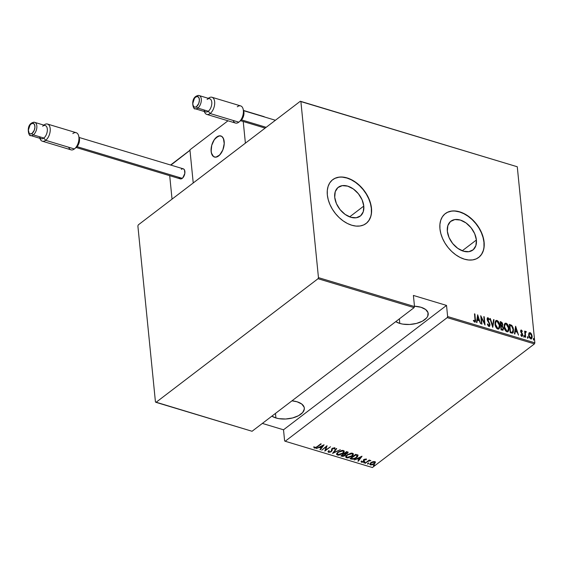 <?xml version="1.0" encoding="UTF-8"?>
<svg xmlns="http://www.w3.org/2000/svg" width="563" height="563" viewBox="0 0 563 563"><rect width="100%" height="100%" fill="white"/><g stroke="black" fill="none" stroke-linecap="round" stroke-linejoin="round"><path stroke-width="0.84" d="M476.397 240L462.251 250.788L476.397 240L475.883 245.623L473.237 249.726L468.859 251.682L463.419 251.189L457.74 248.332L452.694 243.54L449.042 237.537L447.339 231.245A18.129 12.104 -127.3 0 1 450.872 221.21A18.129 12.104 -127.3 0 1 466.27 223.117A18.129 12.104 -127.3 0 1 476.397 240A18.129 12.104 -127.3 0 1 472.864 250.035A18.129 12.104 -127.3 0 1 457.459 248.128A18.129 12.104 -127.3 0 1 447.339 231.245L447.852 225.622L450.491 221.519L454.869 219.563L460.316 220.049L465.988 222.913L471.041 227.705L474.693 233.708L476.397 240M363.782 206.079L349.637 216.875L363.782 206.079L363.276 211.702L360.63 215.805L356.252 217.761L350.812 217.276L345.133 214.412L340.08 209.619L336.428 203.616L334.725 197.324A18.129 12.104 -127.3 0 1 338.257 187.296A18.129 12.104 -127.3 0 1 353.663 189.196A18.129 12.104 -127.3 0 1 363.782 206.079A18.129 12.104 -127.3 0 1 360.25 216.115A18.129 12.104 -127.3 0 1 344.852 214.207A18.129 12.104 -127.3 0 1 334.725 197.324L335.238 191.701L337.884 187.599L342.262 185.642L347.702 186.135L353.381 188.992L358.427 193.785L362.086 199.788L363.782 206.079M366.041 223.546A27.545 18.396 52.7 0 0 371.334 208.352L371.496 208.233A27.545 18.396 -127.3 0 1 366.126 223.476A27.545 18.396 -127.3 0 1 342.726 220.583A27.545 18.396 -127.3 0 1 327.335 194.932L328.222 199.675L329.925 204.489L332.374 209.197L335.478 213.609L339.116 217.557L343.149 220.893L347.427 223.49L351.784 225.242L356.041 226.087L360.053 225.988L363.649 224.947L366.703 223.011L369.089 220.253L370.721 216.776L371.538 212.715L371.496 208.233L370.616 203.482L368.913 198.669L366.464 193.961L363.36 189.548L359.722 185.6L355.689 182.264L351.411 179.667L347.054 177.915L342.797 177.071L338.785 177.169L335.189 178.211L332.135 180.146L329.749 182.905L328.116 186.381L327.3 190.442L327.335 194.932A27.545 18.396 -127.3 0 1 332.705 179.681A27.545 18.396 -127.3 0 1 356.112 182.574A27.545 18.396 -127.3 0 1 371.496 208.233L371.334 208.352A27.545 18.396 52.7 0 0 356.006 182.736A27.545 18.396 52.7 0 0 332.62 179.745M478.649 257.467A27.545 18.396 52.7 0 0 483.948 242.273L484.11 242.146A27.545 18.396 -127.3 0 1 478.74 257.397A27.545 18.396 -127.3 0 1 455.333 254.504A27.545 18.396 -127.3 0 1 439.949 228.845L440.836 233.589L442.532 238.409L444.981 243.11L448.085 247.53L451.723 251.478L455.763 254.814L460.041 257.411L464.391 259.163L468.655 260L472.66 259.902L476.263 258.867L479.31 256.932L481.703 254.173L483.335 250.697L484.145 246.636L484.11 242.146L483.223 237.403L481.527 232.589L479.078 227.881L475.974 223.469L472.336 219.514L468.296 216.178L464.018 213.588L459.668 211.836L455.404 210.991L451.399 211.09L447.796 212.124L444.749 214.06L442.356 216.818L440.723 220.295L439.914 224.356L439.949 228.845A27.545 18.396 -127.3 0 1 445.319 213.595A27.545 18.396 -127.3 0 1 468.726 216.488A27.545 18.396 -127.3 0 1 484.11 242.146L483.948 242.273A27.545 18.396 52.7 0 0 468.613 216.656A27.545 18.396 52.7 0 0 445.234 213.666M399.807 323.436L399.35 318.897L399.807 323.436A17.903 9.036 -5.7 0 1 395.768 321.628L399.807 323.436L402.805 324.126L409.561 324.478L416.444 323.444L422.412 321.17L426.543 318.018L427.711 316.258L428.042 312.697L425.684 309.537L420.997 307.271A17.903 9.036 -5.7 0 1 428.218 313.577A17.903 9.036 -5.7 0 1 418.837 322.719A17.903 9.036 -5.7 0 1 399.807 323.436M275.919 417.964L275.469 413.418L275.919 417.964A17.903 9.036 -5.7 0 1 271.88 416.156L275.919 417.964L278.924 418.654L285.68 419.006L292.563 417.964L298.524 415.698L302.662 412.545L304.337 408.984L304.154 407.218L301.796 404.065L297.109 401.792A17.903 9.036 -5.7 0 1 304.33 408.105A17.903 9.036 -5.7 0 1 294.949 417.246A17.903 9.036 -5.7 0 1 275.919 417.964M291.958 400.835A17.903 9.036 -5.7 0 1 297.109 401.792L291.958 400.835M414.474 306.223A17.903 9.036 -5.7 0 1 420.997 307.271L414.474 306.223M372.403 467.522L285.188 441.251L447.212 317.623L534.435 343.894L372.403 467.522L534.435 343.894L534.85 342.811L447.634 316.54L446.522 305.42L413.397 295.441L414.509 306.561L318.461 277.636L300.888 101.579L517.277 166.761L534.85 342.811L517.277 166.761L300.325 101.249L138.301 224.876L137.879 225.96L155.451 402.01L156.014 402.348L318.039 278.713L414.094 307.644L252.062 431.272L156.014 402.348L318.039 278.713L318.461 277.636L300.888 101.579L300.325 101.249L138.301 224.876L137.879 225.96L155.451 402.01L252.062 431.272L414.094 307.644L414.509 306.561L413.397 295.441L446.522 305.42L447.634 316.54L447.212 317.623L285.188 441.251L284.625 440.913L283.513 429.794L284.625 440.913L285.188 441.251L372.403 467.522M373.572 465.362L373.741 465.861L374.578 465.348L373.748 465.256L373.494 465.847L374.367 465.601L374.444 465.122L373.572 465.362L373.494 465.847M367.625 463.574L367.667 464.074L368.631 463.56L367.801 463.462L367.548 464.053L368.42 463.813L368.498 463.328L367.548 464.053M363.965 462.469L364.001 462.969L364.965 462.455L364.134 462.357L363.881 462.948L364.754 462.709L364.831 462.223L363.881 462.948M361.932 456.213L354.247 459.971L357.139 458.894L359.067 459.478L357.878 461.062L358.307 461.196L362.03 456.241L354.247 459.971L357.139 458.894L359.067 459.478L357.878 461.062L358.307 461.196L361.932 456.213M347.167 454.827L346.034 455.981L345.773 457.198L346.576 457.818L348.096 457.888L351.952 456.241L353.1 455.08L353.36 453.848L352.537 453.229L351.009 453.173L347.167 454.827L345.731 456.994L346.576 457.818L351.952 456.241L353.409 454.067L352.537 453.229L347.167 454.827M338.053 452.082L336.92 453.236L336.66 454.454L337.462 455.073L338.982 455.143L342.832 453.496L343.986 452.335L344.246 451.104L343.423 450.484L341.896 450.428L338.053 452.082L336.618 454.25L337.462 455.073L342.832 453.496L344.296 451.322L343.423 450.484L338.053 452.082M334.865 448.014L334.76 448.901L334.542 447.81L332.114 448.493L330.981 451.47L329.123 451.934L329.074 450.907L328.398 451.012L328.532 452.378L330.812 451.948L332.057 450.745L332.536 448.591L333.725 448.204L334.035 449.056L334.76 448.901L334.872 448.021L334.218 447.754L331.734 448.852L331.424 450.872L330.805 451.589L329.235 451.962L329.074 450.907L328.398 451.012L328.067 451.751L328.532 452.378L328.088 451.653M323.985 444.784L316.3 448.542L319.193 447.465L321.121 448.049L319.932 449.633L320.361 449.767L324.084 444.812L316.3 448.542L319.193 447.465L321.121 448.049L319.932 449.633L320.361 449.767L323.985 444.784M317.018 446.726L315.414 447.648L314.52 446.994L313.837 447.254L314.288 448.092L315.688 447.944L321.213 443.947L317.018 446.726L314.907 447.655L314.52 446.994L313.837 447.254L314.288 448.092L317.356 446.888L321.213 443.947L320.811 443.827L317.018 446.726M321.747 450.182L326.237 446.762L324.823 451.104L330.523 446.755L325.632 450.069L327.054 445.706L321.747 450.182L326.237 446.762L324.823 451.104L330.523 446.755L325.632 450.069L327.054 445.706L321.747 450.182M332.55 453.433L340.334 449.71L333.697 452.61L336.702 448.612L336.273 448.486L332.55 453.433L340.334 449.71L333.697 452.61L336.702 448.612L336.273 448.486L332.55 453.433M340.868 455.939L342.747 456.403L344.556 455.896L345.689 455.003L345.717 454.123L347.441 453.356L348.096 452.237L346.576 451.589L340.868 455.939L342.1 456.311L345.168 455.509L345.717 454.123L347.441 453.356L348.131 452.356L346.576 451.589L340.868 455.939M351.411 459.112L353.444 459.197L355.52 458.373L357.519 456.797L357.969 455.354L355.689 454.334L349.989 458.69L351.411 459.112L350.418 458.359L351.411 459.112L356.534 457.698L357.871 455.207L355.689 454.334L349.989 458.69L351.411 459.112M366.013 459L363.874 459.697L363.262 461.625L362.171 461.885L361.84 461.322L361.179 461.949L361.882 462.314L363.367 461.927L364.282 461.104L364.451 459.668L366.316 459.725L366.013 459L364.036 459.57L363.381 461.54L361.179 461.533L361.594 462.258L363.797 461.646L364.451 459.668L366.316 459.725L366.013 459L366.316 459.725M365.049 463.222L368.709 461.02L370.799 460.534L368.997 460.633L369.61 460.161L369.215 460.041L365.049 463.222L368.357 461.21L370.827 460.604L368.997 460.633L369.61 460.161L369.215 460.041L365.049 463.222M375.324 462.033L375.359 462.547L374.74 461.625L372.171 461.963L370.461 463.018L369.757 464.186L370.672 464.982L373.121 464.538L375.007 463.201L375.099 461.794L373.227 461.632L370.785 462.744L369.764 464.292L370.426 464.918L374.353 463.821L375.359 462.547L375.338 461.78M528.875 333.254L528.65 335.513L529.523 337.906L531.162 338.961L532.126 337.758L531.5 334.042L530.515 332.853L529.333 332.712L528.622 335.259L530.712 338.912L531.563 338.799L532.183 336.336L531.5 334.042L530.093 332.649L528.931 333.014M525.356 331.635L524.807 332.374L525.047 331.234L524.646 331.114L525.251 337.167L525.652 337.286L525.335 333.007L526.342 331.72L525.617 331.403L525.131 332.121L524.646 331.114L525.251 337.167L525.652 337.286L525.321 333.197L526.342 331.72L525.18 331.72M520.712 334.908L521.472 335.752L521.795 335.506L521.035 334.661L520.824 335.14L521.88 336.252L522.71 334.809L522.387 335.055L522.457 333.824L522.133 334.07L521.429 333.036L522.133 334.07L522.457 333.824L520.761 331.966L521.197 332.015L521.028 331.431L520.705 331.677L521.422 330.762L522.119 331.586L522.344 331.15L522.021 331.403L520.81 330.242L521.359 330.017L520.719 330.404L520.669 331.579L522.316 335.027L521.943 335.527L521.035 334.661L520.824 335.14L522.014 336.28L522.717 335.351L522.457 333.824L521.028 331.431L521.31 330.748L522.119 331.586L522.344 331.15L521.359 330.017L521.035 330.27L522.021 331.403L522.344 331.15L520.937 330.08M511.612 333.057L512.766 333.064L513.379 332.205L513.252 328.046L511.894 325.47L509.367 324.344L510.191 332.627L512.872 332.993L513.555 329.728L511.781 325.365L509.367 324.344L510.191 332.627L511.612 333.057M501.077 329.883L502.963 330.221L503.519 328.335L502.4 325.949L502.752 324.577L502.302 322.852L500.254 321.6L501.077 329.883L503.062 330.157L503.519 328.335L502.4 325.949L502.738 324.337L501.119 321.86L500.254 321.6L501.077 329.883M492.752 327.377L494.011 319.721L493.575 319.594L492.646 325.794L490.38 318.63L489.944 318.496L492.752 327.377L494.011 319.721L493.575 319.594L492.646 325.794L490.38 318.63L489.944 318.496L492.752 327.377M481.956 324.126L481.302 317.609L485.025 325.048L484.201 316.765L483.807 316.645L484.454 323.176L480.732 315.723L481.562 324.006L481.956 324.126L481.302 317.609L485.025 325.048L484.201 316.765L483.807 316.645L484.454 323.176L480.732 315.723L481.562 324.006L481.956 324.126M474.665 322.135C475.552 321.839 475.812 320.98 475.446 319.552L475.116 319.805L474.883 313.964L474.489 313.844L475.088 320.875L474.525 321.262L473.638 320.277L473.462 320.847L474.764 322.156L475.524 321.241L474.883 313.964L474.489 313.844L475.038 319.355L474.609 321.29L473.638 320.277L473.462 320.847L475.179 322.071M477.663 314.794L476.509 322.479L476.938 322.613L477.304 320.15L479.24 320.727L480.57 323.704L477.663 314.794L476.509 322.479L476.938 322.613L477.304 320.15L479.24 320.727L480.57 323.704L477.663 314.794M487.368 317.961L488.051 317.722L487.143 319.32L489.578 324.443L488.501 325.822L487.558 324.619L488.501 325.822L488.825 325.576L487.692 323.894L487.347 324.197L488.902 326.42L489.831 325.886L489.923 324.197L487.537 319.073L488.086 318.552L489.05 319.875L489.374 319.481L488.051 317.722L487.368 317.961L487.129 319.017L489.592 324.577L488.937 325.597L487.692 323.894L487.347 324.197L488.346 326.061L489.507 326.336M495.018 324.077L496.629 328.25L497.84 329.116L498.938 328.933L499.712 327.434L499.775 325.47L498.156 321.262L496.932 320.396L495.834 320.6L495.081 322.106L495.018 324.077C495.109 326.202 496.052 327.884 497.84 329.116L498.909 328.954L499.775 325.47C499.691 323.317 498.741 321.628 496.932 320.396L495.876 320.572L495.018 324.077M504.138 326.821L505.743 330.995L506.953 331.86L508.058 331.677L508.825 330.178L508.889 328.215L507.27 324.006L506.046 323.141L504.955 323.345L504.195 324.858L504.138 326.821C504.223 328.954 505.166 330.629 506.953 331.86L508.023 331.698L508.889 328.215C508.804 326.061 507.861 324.372 506.046 323.141L504.99 323.317L504.138 326.821M515.609 326.223L514.455 333.908L514.885 334.042L515.258 331.579L517.186 332.163L518.516 335.133L515.609 326.223L514.455 333.908L514.885 334.042L515.258 331.579L517.186 332.163L518.516 335.133L515.609 326.223M523.71 336.132L524.456 336.773L524.139 335.611L523.71 336.132L524.174 336.941L524.498 336.371L524.033 335.562L523.71 336.132L524.033 335.562M527.376 337.237L528.122 337.877L527.805 336.716L527.376 337.237L527.841 338.046L528.164 337.476L527.7 336.667L527.376 337.237L527.7 336.667M533.316 339.025L534.069 339.672L533.752 338.511L533.316 339.025L533.787 339.834L534.111 339.264L533.647 338.454L533.316 339.025L533.647 338.454M262.358 423.418L283.513 429.794L446.522 305.42L283.513 429.794L262.358 423.418M479.148 257.059L481.541 254.3L483.174 250.824M483.983 246.763L483.948 242.273L483.061 237.53L481.365 232.709L478.916 228.008L475.812 223.595L472.167 219.64L468.135 216.305L463.856 213.708L459.507 211.955L455.242 211.118M451.237 211.216L447.634 212.251M366.541 223.138L368.927 220.379L370.56 216.903M371.369 212.842L371.334 208.352L370.454 203.609L368.751 198.795L366.302 194.087L363.198 189.675L359.56 185.727L355.52 182.384L351.249 179.794L346.892 178.042L342.628 177.197M338.623 177.296L335.027 178.33M474.975 322.191L475.116 319.805L475.003 322.156M473.314 320.53L474.285 321.543L474.7 321.311M474.623 321.438L473.469 320.734M477.558 315.47L477.86 316.42L477.558 315.47M478.937 319.826L479.219 320.727L478.937 319.826L477.1 319.608L477.867 316.406L478.951 319.819L477.1 319.608L478.951 319.819L477.424 319.362L477.867 316.406L477.1 319.608L477.867 316.406L478.951 319.819M476.981 320.396L476.664 322.529L476.981 320.396M480.83 316.688L481.288 317.623L480.83 316.688M483.842 317.004L484.201 316.765L484.602 324.344L483.842 317.004M480.978 317.856L481.59 324.014L480.978 317.856M488.895 325.794L489.296 325.498L488.825 325.576M488.051 317.722L487.72 317.968L489.043 319.728L489.374 319.481L488.051 317.722L487.516 317.806M487.755 318.806L487.213 319.657L488.086 318.552L489.05 319.875L489.374 319.481L489.008 319.777L488.17 318.257L487.326 317.975M487.614 318.778L488.086 318.552M487.481 320.565L487.945 320.565L487.537 319.404L487.255 319.918M489.55 324.26L488.635 321.579L487.945 320.565L487.621 320.819L488.311 321.825L488.635 321.579L488.311 321.825L489.275 323.458M488.902 326.42L489.979 324.57L489.331 326.427M489.163 326.596L489.5 324.056L487.467 320.53M487.959 321.325L487.621 320.819M487.255 319.946L487.467 318.82M493.526 319.925L494.011 319.721L492.632 326.976L493.526 319.925M498.832 328.961L499.472 327.061L499.198 324.302L497.551 321.22L495.736 320.699L496.601 320.643C498.417 321.874 499.367 323.563 499.444 325.717L498.741 329.059M498.494 328.243L496.89 328.25L495.482 326.16L495.074 323.352L495.954 321.557L495.236 325.344M495.475 326.153L497.41 328.51L497.734 328.257L495.419 324.197L496.116 321.417L497.038 321.248L499.374 325.351L498.698 328.102L497.41 328.51L498.522 328.208M495.419 324.197L495.989 321.522L497.038 321.248L498.023 321.959L499.339 325.069L498.818 327.997L497.868 328.292L496.749 327.567L495.419 324.197M502.295 323.929L501.464 322.444L500.289 321.959L501.119 321.86L500.788 322.113L502.175 323.556M503.076 327.926L502.076 326.195L502.738 324.337L502.076 326.195L502.4 325.949L502.076 326.195L502.928 327.441M502.872 330.277L503.195 328.588L502.886 330.263M503.09 327.962L502.879 327.328M502.71 329.271L502.421 329.622M502.182 329.672L501.063 329.404L501.084 326.076L502.189 326.505L503.125 328.222L502.815 329.334L501.647 329.58L502.639 329.411M501.992 325.083L501.837 325.456M501.76 325.534L500.669 325.47L500.408 322.817L501.274 322.733L502.337 324.239L502.062 325.308L500.943 325.555L501.879 325.386M501.267 325.308L500.669 325.47L501.267 325.308L500.732 322.571L500.669 325.47L500.732 322.571L501.795 323.014L502.309 324.006L502.161 325.203L501.267 325.308M501.978 329.327L501.063 329.404L501.978 329.327L501.387 329.151L501.084 326.076L501.063 329.404L501.084 326.076L502.393 326.66L503.033 327.757L502.921 329.228L501.978 329.327M507.946 331.706L508.586 329.805L508.312 327.047L506.946 324.253L505.722 323.387L504.849 323.444L505.722 323.387C507.53 324.619 508.48 326.315 508.565 328.461L507.854 331.811M507.608 330.988L506.003 330.995L504.596 328.905L504.188 326.097L505.074 324.302L504.349 328.088M504.596 328.898L506.524 331.255L506.848 331.002L504.532 326.941L505.229 324.161L506.151 323.999L508.488 328.095L507.812 330.847L506.524 331.255L507.636 330.96M504.532 326.941L505.102 324.267L506.017 323.964L507.136 324.703L508.459 327.814L507.932 330.741L506.981 331.037L505.87 330.312L504.532 326.941M512.647 333.155L513.273 331.023L512.745 327.729L511.57 325.717L509.402 324.703L511.781 325.365L511.45 325.611L513.231 329.974L513.555 329.728L512.71 333.092M512.344 332.247L510.177 332.149L509.846 325.315L509.522 325.562L511.619 326.076L513.16 329.608L512.288 332.36L510.177 332.149L511.035 332.057L510.507 331.896L509.846 325.315L511.619 326.076L512.745 327.765L513.196 330.425L512.421 332.219M515.504 326.899L515.807 327.849L515.504 326.899M516.883 331.255L517.165 332.156L516.883 331.255M514.927 331.825L514.61 333.958L514.927 331.825M516.574 331.494L515.046 331.037L515.821 327.835L516.897 331.248L515.046 331.037L516.574 331.494M515.37 330.791L515.821 327.835L515.046 331.037L515.821 327.835L516.897 331.248L515.37 330.791M521.028 331.431L521.422 330.762M521.88 336.252L522.373 336.181M522.168 336.287L522.387 335.055L521.556 336.498M521.359 330.017L520.634 331.34L522.147 334.105L521.795 335.506M521.739 335.738L521.992 334.964M521.472 335.752L520.782 335.034M520.705 331.677L521.035 330.995M524.132 337.026L523.71 335.808L524.174 336.618L524.498 336.371L523.85 337.188M524.174 336.941L524.498 336.371M525.933 331.396L525.603 331.642L526.018 331.973L526.342 331.72L525.969 332.135L525.293 331.656M525.511 332.353L525.933 332.121M525.61 332.367L524.997 333.444L525.286 337.174L524.99 333.592L525.434 332.367M527.798 338.131L527.376 336.913L527.841 337.723L528.164 337.476L527.517 338.293M527.841 338.046L528.164 337.476M529.1 332.916L530.093 332.649L529.762 332.895L531.169 334.288L531.5 334.042L531.366 334.689M531.704 335.675L531.859 336.583L532.183 336.336L531.388 338.898M531.437 334.858L530.184 333.099L529.009 332.958M531.212 339.067L531.873 337.554L531.641 335.442L531.789 336.217L530.311 338.419L529.136 337.216M530.656 338.454L531.148 338.166M528.84 336.421L528.678 334.879L529.206 333.725M529.839 333.641L528.692 335.632L530.163 333.387L531.789 336.217L531.641 337.617L530.642 338.166L529.016 335.386L528.763 336.111M530.993 338.314L531.317 338.067L530.459 338.096L529.466 336.963L529.051 334.352L529.53 333.479L530.255 333.423L531.641 335.428M529.241 337.406L530.311 338.419L530.642 338.166M529.361 333.641L530.163 333.387M533.745 339.918L533.323 338.708L533.787 339.517L534.111 339.264L533.457 340.087M533.787 339.834L534.111 339.264M317.321 446.494L317.356 446.888L317.321 446.494M314.935 447.662L314.238 447.62L314.288 448.092L313.788 446.783M313.837 447.254L314.288 448.092M313.816 447.247L315.189 447.613M323.542 445.002L320.361 449.767L320.213 449.26L323.542 445.002M321.079 447.571L321.121 448.049L321.079 447.571L319.341 447.05L321.079 447.571M322.937 445.636L321.508 447.543L319.981 447.078L322.902 445.312L321.508 447.543L319.981 447.078L322.937 445.636M326.892 445.833L325.632 450.069L326.892 445.833M325.625 449.985L324.928 450.52L325.625 449.985M326.195 446.368L326.237 446.762L326.195 446.368M328.011 451.435L328.532 452.378L331.368 451.589L332.536 448.591L333.908 448.239L334.035 449.056L334.76 448.901L334.711 448.43L334.183 448.542L334.872 447.979M329.123 451.934L328.862 451.343M329.024 450.435L329.074 451.463M334.901 447.747L334.943 448.218L334.542 447.81M333.986 448.584L334.035 449.056M333.908 448.239L334.007 447.831L334.183 448.514M332.501 448.239L332.536 448.591L332.501 448.239M332.487 448.12L331.297 451.132M332.142 449.865L332.093 449.246M329.221 451.962L328.482 451.906L328.532 452.378M328.081 451.639L329.278 451.955M331.192 451.209L332.008 450.273L332.177 448.437M332.008 450.273L332.1 449.83M336.371 448.514L333.697 452.61L336.371 448.514M333.683 452.462L333.043 452.772L333.683 452.462M344.239 451.104L342.832 453.496L342.79 453.081L338.032 454.615L337.321 453.926L338.412 451.822L338.447 452.202L342.86 450.935L343.578 451.681L342.438 453.377L340.509 454.404L337.596 454.411L337.378 453.468L338.089 452.497L340.376 451.174L342.86 450.935L342.811 450.463L343.536 451.343M338.518 454.707L337.413 454.594L337.462 455.073L336.618 453.996L338.539 454.707M343.022 452.835L344.148 451.449M337.279 453.489L337.336 452.99M337.49 452.659L338.039 452.026M342.22 450.372L343.514 451.442L343.113 452.758M343.521 451.456L342.36 450.379M337.737 452.335L337.328 453.665M348.033 452.152L347.441 453.356L347.364 452.898M345.682 453.764L345.717 454.123L345.682 453.764M345.668 453.651L345.168 455.509L345.837 453.989M342.98 455.91L342.051 455.84L342.1 456.311L341.305 455.615L343.12 455.896M347.223 453.004L348.068 452.054M344.725 454.918L344.957 453.905L345.006 454.376L344.19 453.602L345.006 454.376L344.767 455.39L341.854 455.615L343.937 453.602L344.239 454.074L344.007 453.546L345.147 454.404M346.885 451.843L347.033 453.243L344.556 453.553L346.351 451.765L346.928 452.321L346.421 451.709L347.357 452.138M346.928 452.321L347.033 453.243L346.59 453.511L344.556 453.553L346.386 452.152L347.406 452.617L347.033 453.243M345.006 454.376L345.035 455.143L343.697 455.882L341.854 455.615L341.811 455.221L341.854 455.615L343.972 453.996L345.218 454.7L344.957 453.905M353.36 453.848L351.952 456.241L351.91 455.826L347.146 457.367L346.435 456.67L347.526 454.566L347.561 454.946L351.974 453.679L352.691 454.425L351.551 456.121L349.63 457.149L346.709 457.156L346.498 456.213L347.202 455.249L349.489 453.919L351.974 453.679L351.924 453.208L352.649 454.088M347.631 457.452L346.534 457.346L346.576 457.818L345.738 456.741M345.731 456.72L347.652 457.452M352.135 455.58L353.268 454.193M346.393 456.234L346.449 455.734M346.611 455.411L347.153 454.77M351.333 453.116L352.628 454.186L352.227 455.502M352.635 454.2L351.474 453.124M346.85 455.08L346.442 456.41M358.047 455.608L357.871 455.207M357.822 454.735L356.485 457.226M356.492 457.29L356.534 457.698L356.492 457.29M352.881 458.803L351.361 458.641L353.395 458.725M356.851 456.931L357.991 455.354M357.238 455.727L357.048 455.073L357.09 455.551L355.781 454.524L357.09 455.551L356.14 457.578L352.973 458.81L350.925 457.965L350.967 458.359L355.83 454.995L355.534 454.454L357.252 455.439M357.09 455.551L356.935 456.839L354.781 458.388L352.973 458.81L350.967 458.359L355.464 454.51L357.301 455.946L357.259 455.474M361.488 456.431L358.307 461.196L358.159 460.689L361.488 456.431M359.025 459.007L359.067 459.478L359.025 459.007L357.294 458.479L359.025 459.007M360.883 457.065L359.454 458.972L357.927 458.514L360.848 456.741L359.454 458.972L357.927 458.514L360.883 457.065M366.281 459.19L365.69 459.422L366.288 459.148M365.486 459.387L365.683 459.915M364.416 459.317L364.451 459.668L364.416 459.317M364.402 459.197L364.282 461.104L364.155 459.88M364.282 461.104L364.233 460.633L363.797 461.646L363.642 461.245M362.023 461.836L361.545 461.787L361.594 462.258L361.129 461.062M361.179 461.533L361.594 462.258M362.093 461.864L361.84 461.322M363.332 461.069L363.522 460.245L363.663 461.203M363.628 460.668L363.501 459.633M363.55 460.105L363.628 460.604M361.129 461.47L362.164 461.829M363.543 461.315L364.282 460.471M365.64 459.084L365.711 459.654M364.789 461.751L364.831 462.223M364.754 462.709L364.704 462.237L363.839 462.476M363.895 462.49L364.782 462.174M368.962 460.238L368.997 460.633L368.962 460.238M370.053 460.33L370.158 460.872L369.954 460.274M369.961 460.358L369.997 460.745L369.961 460.358M368.976 460.414L368.357 461.21L369.054 460.386M366.802 461.878L366.844 462.272L366.802 461.878M365.401 462.948L365.443 463.342L365.401 462.948M368.455 462.856L368.498 463.328M368.42 463.813L368.371 463.335L367.505 463.581M367.555 463.595L368.441 463.279M375.359 462.547L375.317 462.075L374.304 463.349L375.338 461.941M374.311 463.391L374.353 463.821L374.311 463.391M370.982 464.545L370.377 464.447L370.426 464.918L369.785 464.046M369.764 464.003L371.186 464.538M370.412 463.715L370.679 462.814M374.085 461.519L374.676 462.068M374.226 462.019L374.684 462.821L373.353 464.081L371.123 464.574L370.454 463.743L372.516 462.167L374.135 461.991L374.726 462.512L374.177 461.547L373.952 463.701L370.933 464.531L370.412 464.018L371.144 462.497L371.179 462.87L374.226 462.019L374.149 461.533M370.637 462.863L370.44 463.764M374.395 464.644L374.444 465.122M374.367 465.601L374.318 465.129L373.445 465.369M373.501 465.383L374.388 465.066M318.461 277.636L414.509 306.561L414.094 307.644L318.039 278.713L318.461 277.636M447.634 316.54L534.85 342.811L534.435 343.894L447.212 317.623L447.634 316.54M300.325 101.249L517.277 166.761L300.325 101.249M224.18 141.524A11.021 6.024 106.8 0 1 221.414 152.756A11.021 6.024 106.8 0 1 214.482 157.049A11.021 6.024 106.8 0 1 211.139 151.468L211.998 154.712L213.715 156.704L214.82 157.126L216.037 157.147L218.606 155.958L221.027 153.34L222.941 149.674L224.236 143.466L223.87 139.772L222.554 137.098L221.604 136.288L220.499 135.859L218.008 136.239L214.292 139.652L211.716 145.374L211.139 151.468A11.021 6.024 106.8 0 1 213.912 140.236A11.021 6.024 106.8 0 1 220.837 135.943A11.021 6.024 106.8 0 1 224.18 141.524M189.928 149.828L227.987 120.792L189.928 149.828L193.229 182.961L245.391 143.157L193.229 182.961L189.928 149.828M243.519 110.461L264.167 116.682L243.519 110.461M243.23 121.502L245.391 143.157L243.23 121.502M219.697 154.98L219.697 154.98A11.021 6.024 106.8 0 1 214.482 157.049A11.021 6.024 106.8 0 1 211.104 149.096A11.021 6.024 106.8 0 1 215.622 138.012A11.021 6.024 106.8 0 1 220.837 135.943A11.021 6.024 106.8 0 1 224.222 143.896A11.021 6.024 106.8 0 1 219.697 154.98L222.835 149.934L224.229 143.727L223.405 138.456L221.738 136.373L219.443 135.824L215.622 138.012L213.377 141.151L211.787 145.099L211.09 149.265L211.392 153.009L213.581 156.62L215.875 157.168L219.697 154.98M169.702 175.684L172.039 199.126L169.702 175.684M193.229 182.961L172.039 199.126L193.229 182.961L189.998 150.539L193.229 182.961M170.906 165.107L189.984 150.314L170.906 165.107M206.776 114.402A8.952 4.898 106.8 0 1 204.376 111.523A8.952 4.898 -73.2 0 0 210.126 113.522A8.952 4.898 106.8 0 1 206.776 114.402L235.482 123.051A8.952 4.898 -73.2 0 0 238.832 122.171A8.952 4.898 106.8 0 1 233.181 120.468M194.742 108.546A6.89 3.765 -73.2 0 0 197.803 108.089A6.89 3.765 106.8 0 1 195.227 108.772L205.72 111.924A6.89 3.765 -73.2 0 0 208.296 111.249L210.126 113.522A8.952 4.898 -73.2 0 0 214.658 101.79A8.952 4.898 -73.2 0 0 208.591 98.145L208.359 98.342A8.952 4.898 106.8 0 1 208.591 98.145A8.952 4.898 -73.2 0 0 208.352 98.335L208.591 98.145A8.952 4.898 106.8 0 1 211.941 97.258A8.952 4.898 106.8 0 1 214.63 104.444A8.952 4.898 106.8 0 1 210.126 113.522L238.832 122.171L210.126 113.522L208.296 111.249A6.89 3.765 106.8 0 1 203.947 109.94M195.903 96.35A1.379 0.922 52.7 0 0 195.635 97.11A5.51 3.012 106.8 0 1 199.372 99.355A5.51 3.012 106.8 0 1 196.586 106.576L198.753 103.43L199.401 100.327L198.943 97.73L197.529 96.526L195.635 97.11L194.425 98.419L192.82 103.36L193.003 105.204L194.136 106.949L195.298 107.167L196.586 106.576A1.379 0.922 52.7 0 0 197.803 108.089A1.379 0.922 -127.3 0 1 196.586 106.576A5.51 3.012 106.8 0 1 192.849 104.331A5.51 3.012 106.8 0 1 195.635 97.11A1.379 0.922 -127.3 0 1 195.903 96.35A1.379 0.922 -127.3 0 1 196.628 96.259A6.89 3.765 106.8 0 1 199.203 95.583A6.89 3.765 106.8 0 1 201.265 101.108A6.89 3.765 106.8 0 1 197.803 108.089L208.296 111.249L197.803 108.089A6.89 3.765 -73.2 0 0 201.202 101.579A6.89 3.765 -73.2 0 0 199.689 95.801M266.172 127.308L241.471 119.863L266.172 127.308M237.297 106.787A8.952 4.898 106.8 0 1 243.082 108.912A8.952 4.898 106.8 0 1 239.176 121.889A8.952 4.898 106.8 0 1 238.832 122.171A8.952 4.898 -73.2 0 0 243.329 113.093A8.952 4.898 -73.2 0 0 240.647 105.907L211.941 97.258M240.802 120.468L242.167 118.99L243.617 115.774L243.744 111.284A6.2 3.392 -73.2 0 1 241.041 120.278A6.2 3.392 -73.2 0 1 240.802 120.468M207.114 99.419A6.89 3.765 106.8 0 1 211.779 102.227A6.89 3.765 106.8 0 1 208.296 111.249A6.89 3.765 -73.2 0 0 211.751 104.268A6.89 3.765 -73.2 0 0 209.689 98.736L199.203 95.583C198.676 95.217 197.571 95.471 195.91 96.343C190.407 99.841 193.348 110.327 195.227 108.772M42.316 141.193A8.952 4.898 106.8 0 1 39.917 138.315A8.952 4.898 -73.2 0 0 45.666 140.314A8.952 4.898 106.8 0 1 42.316 141.193L71.022 149.842A8.952 4.898 -73.2 0 0 74.372 148.963A8.952 4.898 106.8 0 1 68.714 147.26M30.275 135.338A6.89 3.765 -73.2 0 0 33.344 134.881A6.89 3.765 106.8 0 1 30.768 135.563L41.254 138.723A6.89 3.765 -73.2 0 0 43.83 138.041L45.666 140.314A8.952 4.898 -73.2 0 0 50.198 128.582A8.952 4.898 -73.2 0 0 44.132 124.937A8.952 4.898 -73.2 0 0 43.886 125.127A8.952 4.898 106.8 0 1 44.132 124.937L44.132 124.937A8.952 4.898 106.8 0 1 47.482 124.05A8.952 4.898 106.8 0 1 50.163 131.235A8.952 4.898 106.8 0 1 45.666 140.314L74.372 148.963L45.666 140.314L43.83 138.041A6.89 3.765 106.8 0 1 39.48 136.732M30.768 135.563C28.882 137.126 25.94 126.633 31.444 123.142A1.379 0.922 52.7 0 0 31.176 123.902A5.51 3.012 106.8 0 1 34.906 126.147A5.51 3.012 106.8 0 1 32.119 133.368L34.287 130.222L34.941 127.118L34.484 124.522L33.069 123.318L31.176 123.902L29.966 125.211L28.361 130.152L29.199 133.332L30.233 133.952L32.119 133.368A1.379 0.922 52.7 0 0 33.344 134.881A1.379 0.922 -127.3 0 1 32.119 133.368A5.51 3.012 106.8 0 1 28.389 131.123A5.51 3.012 106.8 0 1 31.176 123.902A1.379 0.922 -127.3 0 1 31.444 123.142A1.379 0.922 -127.3 0 1 32.161 123.051A6.89 3.765 106.8 0 1 34.737 122.375A6.89 3.765 106.8 0 1 36.806 127.9A6.89 3.765 106.8 0 1 33.344 134.881L43.83 138.041L33.344 134.881A6.89 3.765 -73.2 0 0 36.743 128.371A6.89 3.765 -73.2 0 0 35.23 122.593M76.096 147.485L180.287 178.872A5.236 2.864 -73.2 0 0 182.25 178.351L77.004 146.654L182.25 178.351A5.236 2.864 -73.2 0 0 184.875 173.045A5.236 2.864 -73.2 0 0 183.306 168.844L79.116 137.463M179.111 177.76L179.928 178.71M180.449 178.907L182.841 177.809L184.833 173.397L184.488 169.956L183.672 169.006L182.567 168.801M181.962 168.984L181.349 169.364M72.838 133.579A8.952 4.898 106.8 0 1 78.623 135.704A8.952 4.898 106.8 0 1 74.71 148.681A8.952 4.898 106.8 0 1 74.372 148.963A8.952 4.898 -73.2 0 0 78.869 139.884A8.952 4.898 -73.2 0 0 76.188 132.699L47.482 124.05M76.343 147.26L78.292 144.811L79.158 142.566L79.284 138.076A6.2 3.392 -73.2 0 1 76.582 147.07A6.2 3.392 -73.2 0 1 76.343 147.26M42.654 126.211A6.89 3.765 106.8 0 1 47.32 129.018A6.89 3.765 106.8 0 1 43.83 138.041A6.89 3.765 -73.2 0 0 47.292 131.059A6.89 3.765 -73.2 0 0 45.23 125.535L34.737 122.375C34.209 122.009 33.111 122.262 31.444 123.142M332.114 449.626L332.064 449.154M336.618 454.25L336.568 453.778M343.578 451.681L343.529 451.209M337.321 453.926L337.272 453.454M347.427 452.68L347.378 452.209M345.731 456.994L345.682 456.523M352.691 454.425L352.649 453.954M346.435 456.67L346.386 456.199M366.344 459.387L366.302 458.915M364.17 460.168L364.12 459.697M361.812 461.554L361.77 461.083M363.677 461.055L363.628 460.583M364.979 462.364L364.93 461.892M368.645 463.469L368.596 462.997M370.412 464.018L370.363 463.546M374.592 465.256L374.543 464.785M189.963 150.23L170.589 165.015M265.138 128.097L240.556 120.693M275.406 120.257L243.575 110.672M243.082 108.912L243.744 111.291M239.176 121.889L241.041 120.278M78.623 135.704L79.284 138.083M74.71 148.681L76.582 147.07"/></g></svg>

